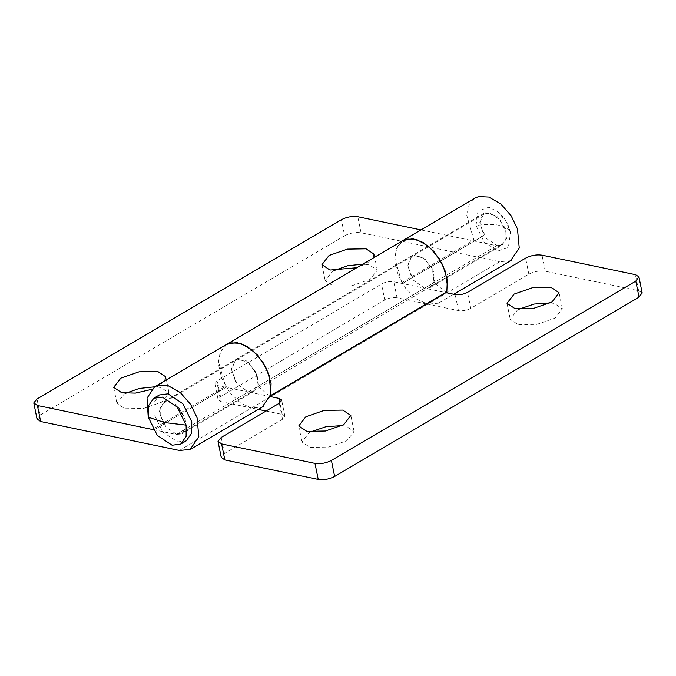 <?xml version="1.0" encoding="UTF-8"?>
<svg xmlns="http://www.w3.org/2000/svg" width="676" height="676" viewBox="0 0 676 676"><rect width="100%" height="100%" fill="white"/><g stroke="black" fill="none" stroke-linecap="round" stroke-linejoin="round"><path stroke-width="0.51" stroke-dasharray="3.38 2.54" d="M438.454 303.186L427.747 304.192L397.04 297.786L393.812 281.757L424.511 288.162L429.961 287.646L434.398 281.081L433.392 271.27L424.646 258.485L413.399 255.148L411.921 255.798L407.712 264.933L411.769 277.887L403.04 283.176L401.806 282.517L394.691 257.894L397.032 247.061L402.896 240.546M411.769 277.887L483.864 235.425L475.135 240.707L473.893 240.056L466.786 215.424L469.127 204.591L474.991 198.076M225.573 386.317L226.815 386.976L154.719 429.437L153.477 428.787L225.573 386.317L218.466 361.694L220.798 350.861L226.663 344.346M510.549 260.716L499.834 261.73L361.043 232.772C355.466 232.012 349.991 233 344.625 235.73L341.388 219.7M226.646 344.363L219.97 352.804L218.551 364.719L221.669 378.154L229.603 392.367L240.673 403.107L251.514 408L262.229 406.986M153.198 429.632L176.191 434.431L248.286 391.962L217.579 385.557L214.883 383.622L217.283 380.706L381.492 283.979C385.514 281.926 389.621 281.191 393.812 281.757M163.448 424.156L159.392 411.202L163.6 402.059L165.079 401.417L176.326 404.755L185.063 417.54L186.077 427.35L181.641 433.907L176.191 434.431M420.945 229.908L496.607 245.701L502.057 245.177L506.493 238.62L505.479 228.809L496.742 216.024L485.495 212.686L484.016 213.329L479.808 222.472L483.864 235.425M179.427 450.461L251.514 408L220.815 401.595L217.579 385.557M270.383 396.575L248.286 391.962L253.737 391.446L258.173 384.889L257.159 375.07L248.422 362.294L237.175 358.956L235.696 359.598L231.488 368.733L235.544 381.695M344.625 235.73L40.23 415.03L37.036 418.917M397.04 297.786C392.857 297.22 388.751 297.964 384.728 300.009L381.492 283.979M220.815 401.595L218.111 399.651L220.511 396.736L384.728 300.009M333.944 270.594L332.313 271.498L325.181 280.701L333.217 286.066L351.875 285.754L370.161 279.399L377.292 270.197L369.257 264.831L362.835 264.139M125.677 393.271L124.046 394.176L116.914 403.378L124.942 408.743L143.608 408.422L161.894 402.076L169.025 392.874L160.989 387.509L154.567 386.816M356.708 267.755L366.933 263.37L373.042 258.131M151.331 389.444L158.666 386.047L164.775 380.808M163.558 402.085L411.878 255.824L407.746 265.921L413.29 280.109L424.511 288.162L445.966 292.64M483.974 213.354L411.878 255.824L422.703 257.091L432.429 268.811L434.043 282.534L257.818 386.342L256.196 372.611L246.47 360.891L235.645 359.624L231.513 369.721L237.065 383.909L248.286 391.962L496.607 245.701M257.818 386.342L269.538 395.891L270.611 395.714M446.836 291.914L445.771 292.091L434.043 282.534M642.124 292.818L638.626 290.688L545.262 271.211C539.676 270.451 534.201 271.439 528.835 274.169L470.766 308.383L467.53 292.345M470.766 308.383C466.736 310.428 462.637 311.171 458.446 310.605L427.747 304.192L416.898 299.307L405.828 288.559L397.894 274.355L394.784 260.911L396.204 249.005L402.871 240.563M266.04 411.025L282.222 414.405L284.841 415.993L282.517 419.255L224.449 453.469L221.246 457.356M499.834 261.73L251.514 408L258.224 409.394M518.999 309.211L517.368 310.115L510.236 319.317L518.272 324.683L536.93 324.362L555.216 318.016L562.347 308.814L554.32 303.448L550.357 302.89M310.732 431.888L309.101 432.792L301.969 441.994L309.997 447.36L328.663 447.039L346.949 440.693L354.08 431.491L346.044 426.125L342.081 425.567M186.339 440.769L177.703 441.91L162.899 432.074L153.925 413.915L153.967 402.668L159.359 394.961M160.237 415.233L160.263 407.729L163.854 402.6L169.617 401.831L179.486 408.389L185.469 420.497L185.435 428.001L181.844 433.13L176.081 433.899L166.211 427.342L160.237 415.233M476.022 225.539L477.949 211.098L488.849 207.228L497.789 211.74L506.13 221.525L510.507 232.73L508.369 247.467L497.68 251.041L484.193 242.084L476.022 225.539C485.115 224.094 492.998 224.035 499.674 225.361C506.172 226.781 509.788 229.24 510.507 232.73L510.481 232.569C508.69 224.145 504.457 217.199 497.789 211.74M505.885 231.767L505.851 239.27L502.26 244.399L496.497 245.168L486.627 238.611L480.644 226.502L480.678 218.999L484.269 213.861L490.032 213.101L499.902 219.658L505.885 231.767M403.04 283.176L475.135 240.707L403.04 283.176M401.806 282.517L473.893 240.056M154.719 429.437L226.815 386.976L154.719 429.446M361.043 232.772L357.815 216.734M40.23 415.03L36.994 399.001M220.511 396.736L217.283 380.706M445.771 292.091L269.538 395.891M545.262 271.211L542.025 255.173M638.626 290.688L635.398 274.659M528.835 274.169L525.607 258.139M458.446 310.605L455.218 294.567M224.449 453.469L221.213 437.431M282.517 419.255L279.289 403.226M282.222 414.405L279.889 402.845M439.459 302.645L453.706 294.254M214.9 383.774L218.137 399.803M430.468 287.376L502.555 244.915M254.235 391.176L182.148 433.646M321.945 264.671L325.181 280.701M377.292 270.197L374.065 254.168M113.678 387.348L116.914 403.378M169.025 392.874L165.789 376.845M284.9 416.188L281.664 400.158M507 303.287L510.236 319.317M562.347 308.814L559.12 292.784M298.733 425.964L301.969 441.994M354.08 431.491L350.844 415.453M181.844 433.13L502.26 244.399M484.269 213.861L163.854 402.6M510.676 233.609L510.481 232.569"/><path stroke-width="1.01" d="M402.896 240.546L406.572 239.042L416.661 239.532L428.609 246.301L439.045 258.232L445.383 271.473L447.588 287.021M262.229 406.986L270.924 394.311L269.158 375.273L262.812 362.032L252.385 350.1L240.436 343.332L230.347 342.842L226.663 344.346L474.974 198.085L478.667 196.581L488.756 197.062L500.705 203.831L511.132 215.762L517.478 229.012L519.244 248.05L510.549 260.716M148.179 416.5L147.047 398.105L154.576 386.816L158.252 385.312L168.341 385.802L180.289 392.562L190.716 404.493L197.062 417.743L198.828 436.78L190.133 449.447L179.427 450.461L40.628 421.503L37.4 405.473L153.198 429.632M37.4 405.473L33.8 402.879L36.994 399.001L341.388 219.7C346.754 216.971 352.23 215.982 357.815 216.734L420.945 229.908M37.036 418.917L40.628 421.503M362.835 264.139L347.548 265.769L333.944 270.594M226.654 344.354L154.567 386.816L139.281 388.446L125.677 393.271M373.042 258.131L374.065 254.168L366.029 248.802L347.363 249.123L329.077 255.469L321.945 264.671L329.981 270.037L356.708 267.755M164.775 380.808L165.789 376.845L157.761 371.479L139.095 371.8L120.81 378.146L113.678 387.348L121.714 392.714L135.361 393.102L151.331 389.444M642.124 292.818L639.031 297.161L334.637 476.462C329.271 479.191 323.796 480.18 318.219 479.419L224.846 459.942L221.61 443.912L218.018 441.318L221.213 437.431L279.289 403.226L281.613 399.964L278.985 398.375L270.383 396.575M221.61 443.912L314.982 463.39C320.568 464.15 326.043 463.161 331.409 460.432L635.795 281.131L638.896 276.788L635.398 274.659L542.025 255.173C536.448 254.421 530.973 255.41 525.607 258.139L467.53 292.345C463.508 294.398 459.401 295.142 455.218 294.567L445.966 292.64M515.036 308.653L507 303.287L514.132 294.085L532.426 287.731L551.084 287.418L559.12 292.784L551.988 301.986L533.702 308.332L515.036 308.653M306.769 431.322L298.733 425.964L305.865 416.762L324.15 410.408L342.816 410.095L350.844 415.453L343.721 424.655L325.426 431.009L306.769 431.322M402.871 240.563L412.859 238.713L423.353 242.54L433.755 251.295L442.729 264.831L447.301 279.754L446.836 291.914L445.771 292.091M446.836 291.914L270.611 395.714L271.076 383.562L266.505 368.64L257.531 355.094L247.12 346.349L236.625 342.512L226.646 344.363M221.246 457.356L224.846 459.942M258.224 409.394L266.04 411.025M550.357 302.89L534.116 304.065L518.999 309.211M342.081 425.567L325.849 426.733L310.732 431.888M153.756 398.265L159.359 394.961L168.003 393.821L182.807 403.656L191.781 421.816L191.731 433.062L186.339 440.769L180.737 444.073L172.093 445.214L157.288 435.378L148.314 417.219L148.365 405.963L153.756 398.265L162.392 397.125L177.196 406.96L186.17 425.12L186.128 436.366L180.737 444.073M639.031 297.161L635.795 281.131M334.637 476.462L331.409 460.432M318.219 479.419L314.982 463.39M279.889 402.845L278.985 398.375M148.314 417.219L164.843 422.584L186.17 425.12M453.706 294.254L511.555 260.175M263.234 406.445L191.139 448.915M37.062 419.12L33.825 403.09M270.366 396.068L446.599 292.269M638.964 277.042L642.2 293.071M218.044 441.529L221.28 457.559"/></g></svg>
